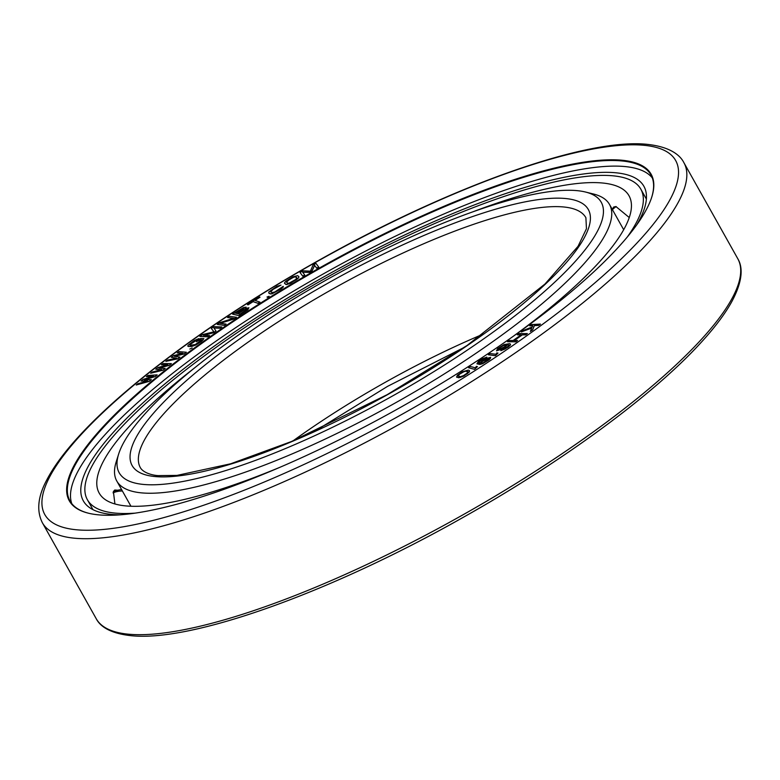<?xml version="1.0" encoding="UTF-8"?>
<svg xmlns="http://www.w3.org/2000/svg" width="780" height="780" viewBox="0 0 780 780"><rect width="100%" height="100%" fill="white"/><g stroke="black" fill="none" stroke-linecap="round" stroke-linejoin="round"><path stroke-width="1.17" d="M199.846 336.433L207.802 336.823L209.566 335.605L203.287 335.273L213.632 332.66L215.992 331.022L213.886 327.931L220.106 328.165L221.871 326.947L213.964 326.644L211.322 328.477L213.974 331.812L202.488 334.601L199.846 336.433L207.753 336.745L209.518 335.517M531.697 328.087L521.332 331.929L523.565 330.301L532.184 326.995L532.798 325.64L529.727 325.816L532.76 325.728M530.371 331.432L532.652 329.881L534.388 325.64L538.804 325.397L540.442 324.09L538.756 325.309L534.339 325.552L532.603 329.794L530.371 331.432L531.745 327.961L521.332 331.929M517.325 334.786L521.225 334.796L513.123 340.509L509.233 340.499L507.497 341.728L515.824 341.738L517.559 340.519L514.186 340.509L522.288 334.796L525.652 334.796L527.387 333.577L519.061 333.557L517.374 334.873L521.099 334.873M507.497 341.728L515.873 341.825L517.559 340.519M514.361 340.509L522.337 334.883L525.7 334.883L527.387 333.577M496.509 350.844L502.125 349.069L507.731 344.74L508.862 345.209L508.18 346.261L500.828 350.688L505.118 348.972L509.291 346.115L510.539 344.409L509.496 343.658L503.997 344.633L497.552 348.67L496.509 350.844L502.076 348.982L507.683 344.662L508.862 345.189M500.828 350.688L508.014 347.236L510.344 345.15L510.325 343.941M144.553 379.811L155.278 376.535L157.17 374.858L147.859 375.473L146.406 376.662L153.562 376.165L143.013 379.45L141.073 381.04L147.751 380.942L137.68 383.828L136.217 385.018L149.409 381.225L151.349 379.626L144.193 379.821L155.23 376.447L157.17 374.858M146.406 376.662L153.192 376.282M141.073 381.04L147.43 381.03M136.217 385.018L149.458 381.303L151.349 379.626M150.618 373.259L163.215 370.139L165.214 368.433L158.788 368.121L169.328 365.215L171.376 363.607L162.942 363.587L161.401 364.796L167.895 364.786L157.804 367.614L155.756 369.232L161.733 369.613L152.159 372.05L150.618 373.259L163.166 370.052L165.214 368.433M159.101 368.131L169.377 365.303L171.376 363.607M161.401 364.796L167.583 364.874M155.756 369.232L161.47 369.681M177.206 352.823L183.007 353.291L173.423 355.66L171.259 357.289L176.524 358.166L167.476 360.136L165.857 361.354L177.713 358.741L179.868 357.123L174.194 356.284L184.187 353.866L186.352 352.248L178.825 351.604L177.255 352.901L182.754 353.35M171.259 357.289L176.319 358.205M165.857 361.354L177.752 358.829L179.868 357.123M174.447 356.323L184.236 353.954L186.352 352.248M189.813 349.05L192.182 347.968M196.375 341.581L200.041 339.709L201.796 339.856L195.263 344.546L190.33 345.286L189.881 344.711L198.968 338.578L194.366 340.47L188.204 345.16L187.804 345.95L188.624 346.515L192.621 346.193L197.311 344.097L202.712 340.216L203.873 338.618L200.636 338.52L196.423 341.669L200.089 339.797L201.766 339.895M189.92 345.13L191.363 343.385L198.968 338.578M187.98 346.34L191.451 346.515L195.858 345.014L201.523 341.318L203.873 338.618M213.944 328.019L220.155 328.253L221.871 326.947M211.322 328.477L213.954 331.812M203.629 335.293L213.681 332.748L215.992 331.022M232.606 314.165L238.934 315.647L247.816 309.757L248.918 307.759L245.31 308.578L246.109 307.135L243.399 307.613L232.606 314.165L238.894 315.559L247.767 309.67L248.918 307.759M245.641 308.422L246.109 307.135M220.184 323.359L233.746 319.098L236.476 317.265L229.369 316.3L227.546 317.519L233.551 318.269L219.96 322.608L217.23 324.431L224.289 325.319L226.112 324.09L219.95 323.329L233.698 319.01L236.428 317.177M227.546 317.519L233.366 318.328M217.23 324.431L224.338 325.397L226.112 324.09M247.397 304.58L248.03 304.863L253.1 301.665L258.024 303.352L259.925 302.152L254.953 300.368L260.032 297.17L259.447 296.965L247.397 304.58L253.052 301.577L257.975 303.264L259.877 302.065M255.079 300.417L260.032 297.17M267.004 297.034L267.579 297.356L269.139 296.273L267.004 297.034L269.139 296.273M268.739 293.007L270.212 293.904L272.044 293.797L281.365 288.795L283.384 286.894L283.189 286.338L274.911 291.935L272.113 292.636L270.689 291.827L272.971 289.312L281.005 285.1L277.036 286.279L268.856 291.925L268.739 293.007L270.962 293.885L279.786 289.75L282.418 287.81L283.189 286.338M270.728 291.847L273.019 289.399L281.005 285.1M284.554 283.413L286.474 284.602L290.531 283.306L298.613 277.875L298.906 276.705L297.697 275.652L292.919 276.812L285.851 281.209L284.495 282.896L285.704 284.388L289.01 283.861L296.39 279.727L298.565 277.787L298.857 276.617M302.669 272.23L309.426 272.395L312.088 270.875L314.623 265.395L316.738 268.213L318.737 267.072L315.998 263.406L313.004 265.112L310.421 271.167L303.03 270.816L300.037 272.522L302.728 276.11L304.726 274.969L302.601 272.152L309.377 272.308L312.039 270.787L314.574 265.307L316.69 268.125L318.689 266.984M300.037 272.522L302.776 276.198L304.726 274.969M488.339 354.764L495.446 355.729L497.991 353.077L496.782 352.921L496.022 354.276L490.152 353.545L488.339 354.764L495.407 355.641L497.991 353.077M476.931 363.821L479.895 364.465L482.693 363.685L489.274 359.707L490.649 357.289L485.335 358.898L479.417 363.256L478.549 362.642L479.398 361.501L486.876 357.172L482.664 358.654L478.345 361.491L476.931 363.821L481.162 364.104L487.822 360.662L490.357 358.537L490.649 357.289M468.536 367.721L474.581 369.379L477.399 366.649L476.375 366.376L475.39 367.819L470.418 366.512L468.536 367.721L474.532 369.301L477.399 366.649M456.544 376.915L458.796 377.783L463.798 376.106L469.453 371.865L469.287 370.481L468.244 370.11L462.345 371.777L457.294 375.297L456.807 377.315L460.512 377.383L467.561 373.62L469.54 370.89M98.183 514.81A333.606 80.613 150.7 0 1 88.286 513.162A333.606 80.613 150.7 0 1 238.612 317.265A333.606 80.613 150.7 0 1 622.274 160.261A333.606 80.613 150.7 0 1 651.817 196.921A333.606 80.613 150.7 0 1 411.469 401.135A333.606 80.613 150.7 0 1 98.183 514.81M235.404 313.16L241.225 309.377L244.14 308.392M238.085 313.755L244.969 309.397L246.948 309.017M286.572 282.292L287.849 280.585L293.104 277.485L295.132 276.832L296.878 277.826M498.03 349.664L499.444 347.987L503.792 345.374L506.269 345.023L504.709 346.7L498.166 349.84L498.654 348.523L502.534 345.872L506.278 345.014M480.977 363.285L481.709 361.861L484.653 359.804L487.958 358.342L488.962 358.273L488.875 359.034L483.015 362.885L480.909 363.09L482.547 361.315L488.992 358.351M458.191 375.979L459.478 374.273L463.837 371.748L465.806 371.192L467.951 371.904M120.12 514.829A321.399 77.659 150.7 0 1 111.16 514.371A321.399 77.659 150.7 0 1 83.343 500.877A321.399 77.659 150.7 0 1 279.689 302.864A321.399 77.659 150.7 0 1 616.083 172.799A321.399 77.659 150.7 0 1 643.9 186.303A321.399 77.659 150.7 0 1 636.655 224.962M71.799 503.656A333.099 80.486 150.7 0 1 282.262 297.94A333.099 80.486 150.7 0 1 625.277 166.589A333.099 80.486 -29.3 0 1 652.294 177.899M88.618 513.24A333.099 80.486 150.7 0 1 69.986 500.975A333.099 80.486 150.7 0 1 273.488 295.766A333.099 80.486 150.7 0 1 622.118 160.972A333.099 80.486 150.7 0 1 650.949 174.954A333.099 80.486 150.7 0 1 651.709 197.252M529.727 325.816L531.404 324.587L540.442 324.09M478.608 362.837L480.129 360.779L486.827 357.094M467.581 371.446L467.386 372.938L463.486 375.619L460.337 376.691L458.133 375.911L459.43 374.185L462.608 372.177L465.757 371.104L467.63 371.524M235.277 313.131L241.176 309.29L244.111 308.315L237.149 313.55L235.277 313.131M246.519 308.851L246.655 309.689L239.947 314.165L237.949 313.726L243.847 309.884L246.568 308.939M289.039 279.659L294.197 276.949L295.727 276.812L296.878 277.787L295.601 279.532L289.204 283.091L287.683 283.218L286.523 282.253L289.087 279.747M585.526 192.036L593.434 193.996A282.516 68.269 150.7 0 1 609.511 204.467A282.516 68.269 150.7 0 1 436.917 378.514A282.516 68.269 150.7 0 1 141.219 492.843A282.516 68.269 150.7 0 1 116.766 480.977A282.516 68.269 150.7 0 1 116.21 461.799L118.657 454.028A276.383 66.787 150.7 0 1 317.772 284.837A276.383 66.787 150.7 0 1 577.327 190.671A276.383 66.787 150.7 0 1 585.526 192.036A276.383 66.787 150.7 0 1 460.99 354.325A276.383 66.787 150.7 0 1 143.12 484.399A276.383 66.787 150.7 0 1 118.657 454.028M612.222 209.293L613.704 207.022L615.917 206.534L629.255 217.532M194.386 368.072A303.781 73.408 150.7 0 0 99.196 493.116A303.781 73.408 150.7 0 0 125.492 505.879A303.781 73.408 -29.3 0 0 280.488 467.064M512.333 336.96A303.781 73.408 -29.3 0 0 629.031 195.79A303.781 73.408 -29.3 0 0 602.735 183.027A303.781 73.408 150.7 0 0 472.7 211.887M114.913 503.958L113.392 491.556L114.738 490.025L117.78 490.23M135.213 513.123A317.314 76.674 -29.3 0 1 114.865 513.065A317.314 76.674 150.7 0 1 87.389 499.736A317.314 76.674 150.7 0 1 281.248 304.249A317.314 76.674 150.7 0 1 613.363 175.841A317.314 76.674 -29.3 0 1 640.828 189.169A317.314 76.674 -29.3 0 1 627.344 236.954M76.109 529.737A361.706 87.399 150.7 0 1 216.694 323.369A361.706 87.399 150.7 0 1 644.348 145.333A361.706 87.399 150.7 0 1 503.763 351.702A361.706 87.399 150.7 0 1 76.109 529.737M737.773 258.687L683.914 162.708A367.838 88.881 150.7 0 1 459.196 389.327A367.838 88.881 150.7 0 1 74.197 538.181A367.838 88.881 150.7 0 1 42.364 522.736L96.223 618.706A367.838 88.881 150.7 0 0 128.056 634.159A367.838 88.881 150.7 0 0 513.055 485.306A367.838 88.881 150.7 0 0 737.773 258.687C742.609 266.633 743.633 280.293 730.996 303.089C724.074 315.237 713.885 328.604 700.42 343.21C652.645 395.47 562.087 461.897 463.203 517.355C330.145 592.732 190.3 642.73 130.172 635.583C107.562 632.99 99.333 624.858 96.223 618.706M154.762 476.531A261.573 63.209 150.7 0 1 256.435 327.288A261.573 63.209 150.7 0 1 565.695 198.539A261.573 63.209 150.7 0 1 464.022 347.782A261.573 63.209 150.7 0 1 154.762 476.531M140.38 467.727A255.44 61.727 150.7 0 1 296.429 310.362A255.44 61.727 150.7 0 1 563.794 206.983A255.44 61.727 150.7 0 1 585.897 217.718L586.453 228.725L578.029 246.324L544.986 284.017L467.064 345.472L387.163 394.68L291.515 441.499L230.666 463.788L177.001 475.4L158.272 475.615C153.29 475.4 143.627 473.226 140.38 467.727M293.056 440.846A255.44 61.727 150.7 0 1 483.405 334.025M122.382 491A24.336 22.591 -157.8 0 0 113.051 492.833M683.914 162.708C680.599 155.99 671.385 147.079 647.858 144.417C587.116 137.368 449.777 186.547 317.918 260.842C252.447 297.697 195 335.819 145.607 375.219C116.776 398.336 93.376 420.001 75.377 440.222C62.654 454.545 53.157 467.698 46.907 479.69C37.869 496.402 36.358 510.744 42.364 522.736M464.324 347.334L387.611 386.334L314.35 431.496M609.511 204.467L623.688 229.72M116.766 480.977L130.942 506.24M92.947 509.642L87.389 499.736M646.386 199.066L640.828 189.169M121.602 489.596A24.336 24.336 0 0 0 113.295 491.829M616.2 206.573A24.336 24.336 0 0 0 612.417 209.644"/></g></svg>
